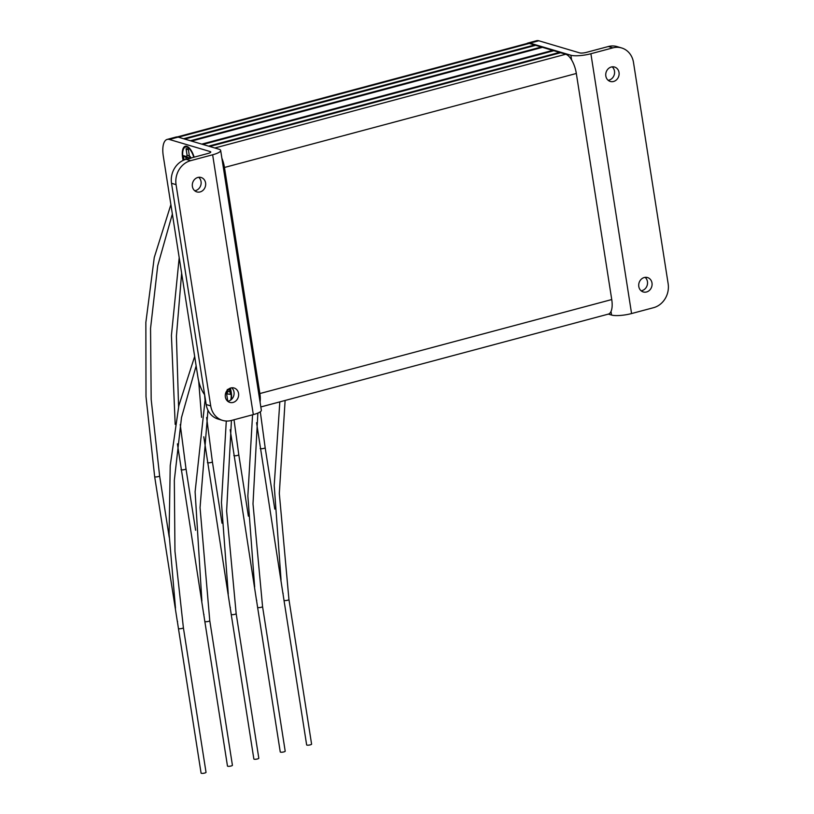 <?xml version="1.0" encoding="UTF-8"?>
<svg xmlns="http://www.w3.org/2000/svg" width="814" height="814" viewBox="0 0 814 814"><rect width="100%" height="100%" fill="white"/><g stroke="black" fill="none" stroke-linecap="round" stroke-linejoin="round"><path stroke-width="1.22" d="M260.836 406.949L608.312 314.123A17.521 7.295 -105 0 0 611.741 299.552L576.332 73.474A17.521 7.295 -105 0 0 565.75 54.243L560.643 52.727L209.707 146.479M576.332 73.474L224.471 167.47L259.87 393.549A17.521 7.295 75 0 1 260.073 402.096M183.598 138.736L534.523 44.984L529.304 43.437A17.521 7.295 -105 0 0 527.421 43.376L177.198 136.935M534.523 44.984A1.252 0.519 -105 0 0 534.686 45.584M190.415 140.751L541.341 47.009L535.663 45.319L184.737 139.072M541.341 47.009A1.252 0.519 -105 0 0 541.503 47.609M201.76 144.119L552.696 50.376L542.47 47.344L191.544 141.087M552.696 50.376A1.252 0.519 -105 0 0 552.848 50.967M208.577 146.144L559.503 52.391L553.825 50.712L202.9 144.454M559.503 52.391A1.252 0.519 -105 0 0 559.666 52.991M224.471 167.47A17.521 7.295 -105 0 0 221.876 158.221M608.16 80.301A7.509 6.614 106.5 0 0 614.489 71.133A7.509 6.614 106.5 0 0 612.159 66.85M619.027 72.487A7.509 6.614 -73.5 0 1 610.297 81.451A7.509 6.614 -73.5 0 1 605.83 76.007A7.509 6.614 -73.5 0 1 614.57 67.043A7.509 6.614 -73.5 0 1 619.027 72.487M651.994 282.987A7.509 6.614 -73.5 0 1 643.253 291.951A7.509 6.614 -73.5 0 1 638.797 286.518A7.509 6.614 -73.5 0 1 647.527 277.554A7.509 6.614 -73.5 0 1 651.994 282.987M641.127 290.802A7.509 6.614 106.5 0 0 647.445 281.644A7.509 6.614 106.5 0 0 645.115 277.36M608.363 314.112L611.568 315.059A15.018 3.378 -8.9 0 0 631.572 313.553L590.893 53.734A15.018 3.378 171.1 0 1 570.879 55.24L530.016 43.122A20.024 8.333 -105 0 0 527.859 43.05A20.024 8.333 -105 0 0 526.77 43.549M590.893 53.734L612.881 47.863L608.343 46.52A20.024 17.643 -73.5 0 1 617.053 46.591L621.591 47.945A20.024 17.643 106.5 0 1 633.496 62.444L668.141 283.699A20.024 17.643 106.5 0 1 653.571 307.682L631.572 313.553M608.343 46.52L586.345 52.391A5.006 1.129 171.1 0 1 579.68 52.89L538.807 40.771A20.024 8.333 -105 0 0 536.66 40.7L527.859 43.05M621.591 47.945A20.024 17.643 106.5 0 0 612.881 47.863M183.14 160.399A13.767 5.729 75 0 1 186.772 146.306A13.767 5.729 75 0 1 188.217 147.059A13.767 5.729 75 0 1 194.129 157.173M194.719 190.751A7.509 6.614 106.5 0 0 201.048 181.583A7.509 6.614 106.5 0 0 198.708 177.299M205.586 182.936A7.509 6.614 -73.5 0 1 196.856 191.9A7.509 6.614 -73.5 0 1 192.389 186.457A7.509 6.614 -73.5 0 1 201.129 177.493A7.509 6.614 -73.5 0 1 205.586 182.936M238.553 393.437A7.509 6.614 -73.5 0 1 229.813 402.401A7.509 6.614 -73.5 0 1 225.356 396.967A7.509 6.614 -73.5 0 1 234.086 388.003A7.509 6.614 -73.5 0 1 238.553 393.437M227.686 401.251A7.509 6.614 106.5 0 0 234.005 392.094A7.509 6.614 106.5 0 0 231.675 387.8M204.64 394.759A20.024 8.333 75 0 1 197.934 377.309L163.288 156.054A20.024 8.333 75 0 1 167.206 139.398L175.997 137.047A20.024 8.333 75 0 1 178.144 137.118L219.017 149.237A15.018 3.378 171.1 0 1 220.665 150.437A15.018 3.378 171.1 0 1 212.637 154.782L253.317 414.601A15.018 3.378 -8.9 0 0 261.345 410.256L220.665 150.437M167.206 139.398A20.024 8.333 75 0 1 169.353 139.469L210.226 151.587A5.006 1.129 171.1 0 1 210.765 151.994A5.006 1.129 171.1 0 1 208.089 153.439L186.101 159.31A20.024 17.643 106.5 0 0 171.53 183.292L176.068 184.646L210.714 405.901A20.024 17.643 106.5 0 0 222.609 420.4A20.024 17.643 106.5 0 0 231.329 420.482L253.317 414.601M186.101 159.31L190.639 160.663L212.637 154.782M231.308 399.593A13.767 5.729 -105 0 0 230.301 388.136M190.639 160.663A20.024 17.643 106.5 0 0 176.068 184.646M222.609 420.4L218.071 419.047A20.024 17.643 -73.5 0 1 206.176 404.548L171.53 183.292M229.986 388.258A12.953 5.393 75 0 1 230.677 400.081M228.408 389.173L229.579 389.519A11.203 4.66 75 0 1 230.331 394.342L226.76 393.874L227.32 389.458L227.757 391.29L227.493 389.591M230.087 391.982L227.757 391.29L226.78 394.912L227.778 401.241M227.228 392.755L226.424 392.521L227.482 390.445M226.496 399.918L227.442 399.165M183.455 160.256A12.953 5.393 75 0 1 186.894 147.1A12.953 5.393 75 0 1 188.258 147.802A12.953 5.393 75 0 1 193.793 157.255M188.431 149.878L186.06 148.718A11.203 4.66 75 0 1 187.159 148.779A11.203 4.66 75 0 1 188.339 149.389L189.336 155.789L191.168 157.957M189.387 158.74L188.929 157.977L190.7 158.425L189.469 156.512L190.191 156.542M184.137 159.961A11.203 4.66 75 0 1 183.516 155.688L186.406 157.865L185.216 159.575M183.516 155.688L186.528 156.583L187.067 155.118L186.06 148.718M190.629 158.109L190.018 157.489L190.741 158.079M170.889 204.609L154.263 257.499L145.859 322.425L146.001 396.571L154.66 476.648L177.299 621.255A2.503 0.56 -8.9 0 0 177.574 621.458M177.401 443.854L203.693 614.204A2.503 0.56 -8.9 0 0 203.968 614.407M203.795 436.803L230.087 607.163A2.503 0.56 -8.9 0 0 230.352 607.356M230.189 429.751L256.471 600.111A2.503 0.56 -8.9 0 0 256.746 600.305M256.573 422.71L282.865 593.06A2.503 0.56 -8.9 0 0 283.14 593.264M201.078 773.096A2.503 0.56 -8.9 0 0 201.353 773.3A2.503 0.56 -8.9 0 0 204.182 773.168A2.503 0.56 -8.9 0 0 206.023 772.323L183.384 627.716A2.503 0.56 -8.9 0 1 182.041 628.439A2.503 0.56 -8.9 0 1 178.714 628.693A2.503 0.56 -8.9 0 1 178.439 628.489L201.078 773.096M227.472 766.045A2.503 0.56 -8.9 0 0 227.747 766.249A2.503 0.56 -8.9 0 0 230.566 766.116A2.503 0.56 -8.9 0 0 232.417 765.272L209.768 620.665A2.503 0.56 -8.9 0 1 208.435 621.387A2.503 0.56 -8.9 0 1 205.097 621.642A2.503 0.56 -8.9 0 1 204.823 621.438L227.472 766.045M253.856 759.004A2.503 0.56 -8.9 0 0 254.131 759.197A2.503 0.56 -8.9 0 0 256.959 759.065A2.503 0.56 -8.9 0 0 258.811 758.221L236.162 613.614A2.503 0.56 -8.9 0 1 234.819 614.336A2.503 0.56 -8.9 0 1 231.491 614.59A2.503 0.56 -8.9 0 1 231.217 614.387L253.856 759.004M280.25 751.953A2.503 0.56 -8.9 0 0 280.525 752.146A2.503 0.56 -8.9 0 0 283.353 752.024A2.503 0.56 -8.9 0 0 285.195 751.18L262.556 606.562A2.503 0.56 -8.9 0 1 261.213 607.285A2.503 0.56 -8.9 0 1 257.875 607.539A2.503 0.56 -8.9 0 1 257.6 607.336L280.25 751.953M306.644 744.902A2.503 0.56 -8.9 0 0 306.919 745.105A2.503 0.56 -8.9 0 0 309.737 744.973A2.503 0.56 -8.9 0 0 311.589 744.128L288.939 599.511A2.503 0.56 -8.9 0 1 287.607 600.244A2.503 0.56 -8.9 0 1 284.269 600.488A2.503 0.56 -8.9 0 1 283.994 600.294L306.644 744.902M259.87 393.549L611.741 299.552M565.75 54.243L214.815 147.995M178.378 137.19L529.304 43.437M611.568 315.059L611.009 311.457M571.621 59.951L570.879 55.24M530.016 43.122L538.807 40.771M178.144 137.118L169.353 139.469M210.226 151.587L210.368 152.544M210.714 405.901L206.176 404.548M227.818 389.682L229.752 390.262M225.641 393.223L226.424 392.521L226.74 394.515M187.067 155.118L189.418 156.196M187.078 159.056L186.07 158.761M186.528 156.583L188.929 157.977L185.806 157.051M154.66 476.648A2.503 0.56 -8.9 0 0 154.935 476.851A2.503 0.56 -8.9 0 0 158.262 476.597A2.503 0.56 -8.9 0 0 159.605 475.875L169.231 537.321M181.044 469.597A2.503 0.56 -8.9 0 0 181.319 469.8A2.503 0.56 -8.9 0 0 184.656 469.546A2.503 0.56 -8.9 0 0 185.999 468.823L195.614 530.27M207.438 462.545A2.503 0.56 -8.9 0 0 207.712 462.749A2.503 0.56 -8.9 0 0 211.05 462.494A2.503 0.56 -8.9 0 0 212.383 461.772L222.008 523.219M233.832 455.494A2.503 0.56 -8.9 0 0 234.096 455.698A2.503 0.56 -8.9 0 0 237.434 455.443A2.503 0.56 -8.9 0 0 238.777 454.721L248.392 516.168M260.215 448.453A2.503 0.56 -8.9 0 0 260.49 448.646A2.503 0.56 -8.9 0 0 263.828 448.402A2.503 0.56 -8.9 0 0 265.161 447.669L274.786 509.126M231.481 398.443L230.779 400.01M227.523 390.048L227.299 389.53M190.476 149.42L188.258 147.802M172.365 214.001L157.723 265.7L150.549 328.388L151.18 399.44L159.605 475.875M181.634 273.189L176.404 336.335L178.592 406.797M180.23 424.562L185.999 468.823M179.202 257.672L171.418 335.429L175.183 424.399M204.599 394.688L204.986 399.745M206.624 417.511L212.383 461.772M198.697 381.125L201.567 417.348M234.025 419.759L238.777 454.721M260.307 411.792L265.161 447.669M196.143 365.842L181.502 417.541L174.328 480.229L174.959 551.281L183.384 627.716M194.668 356.451L178.846 405.667L170.228 465.598L169.098 533.964L175.488 608.119M177.34 621.336L178.439 628.489M207.946 410.225L200.051 507.671L209.768 620.665M205.24 398.595L195.106 491.819L201.882 601.068M203.734 614.285L204.823 621.438M231.43 420.451L226.618 511.09L236.162 613.614M226.292 421.021L221.449 502.533L228.266 594.016M230.128 607.244L231.217 614.387M257.865 413.095L253.001 503.856L262.556 606.562M252.564 414.804L247.853 495.97L254.66 586.975M256.512 600.193L257.6 607.336M285.114 400.468L279.314 493.477L288.939 599.511M279.823 401.882L274.206 485.47L281.044 579.924M282.906 593.141L283.994 600.294"/></g></svg>
